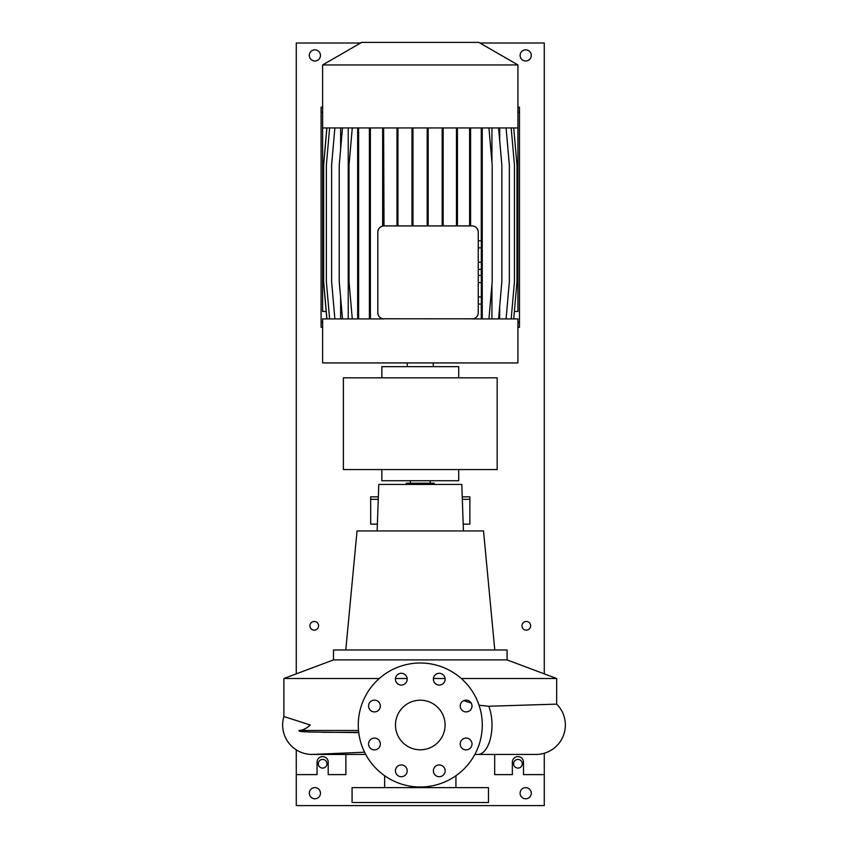 <?xml version="1.0" encoding="UTF-8"?>
<svg xmlns="http://www.w3.org/2000/svg" width="848" height="848" viewBox="0 0 848 848"><rect width="100%" height="100%" fill="white"/><g stroke="black" fill="none" stroke-linecap="round" stroke-linejoin="round"><path stroke-width="1.27" d="M420.279 700.204A24.804 24.804 0 0 0 395.486 724.998A24.804 24.804 0 0 0 420.279 749.802A24.804 24.804 0 0 0 445.083 724.998A24.804 24.804 0 0 0 420.279 700.204M401.295 673.291A5.894 5.894 0 0 0 395.412 679.174A5.894 5.894 0 0 0 401.295 685.067A5.894 5.894 0 0 0 407.188 679.174A5.894 5.894 0 0 0 401.295 673.291M374.456 700.13A5.894 5.894 0 0 0 368.562 706.024A5.894 5.894 0 0 0 374.456 711.907A5.894 5.894 0 0 0 380.349 706.024A5.894 5.894 0 0 0 374.456 700.13M374.456 738.089A5.894 5.894 0 0 0 368.562 743.982A5.894 5.894 0 0 0 374.456 749.876A5.894 5.894 0 0 0 380.349 743.982A5.894 5.894 0 0 0 374.456 738.089M401.295 764.938A5.894 5.894 0 0 0 395.412 770.821A5.894 5.894 0 0 0 401.295 776.715A5.894 5.894 0 0 0 407.188 770.821A5.894 5.894 0 0 0 401.295 764.938M439.264 764.938A5.894 5.894 0 0 0 433.37 770.821A5.894 5.894 0 0 0 439.264 776.715A5.894 5.894 0 0 0 445.147 770.821A5.894 5.894 0 0 0 439.264 764.938M466.103 738.089A5.894 5.894 0 0 0 460.21 743.982A5.894 5.894 0 0 0 466.103 749.876A5.894 5.894 0 0 0 471.997 743.982A5.894 5.894 0 0 0 466.103 738.089M466.103 700.13A5.894 5.894 0 0 0 460.21 706.024A5.894 5.894 0 0 0 466.103 711.907A5.894 5.894 0 0 0 471.997 706.024A5.894 5.894 0 0 0 466.103 700.13M439.264 673.291A5.894 5.894 0 0 0 433.37 679.174A5.894 5.894 0 0 0 439.264 685.067A5.894 5.894 0 0 0 445.147 679.174A5.894 5.894 0 0 0 439.264 673.291M535.904 754.455L474.838 754.455L535.904 754.455A29.447 29.447 0 0 0 556.68 704.126L488.755 706.246L479.046 705.25M313.463 754.423A29.447 29.447 0 0 1 313.453 754.423A29.447 29.447 -90 0 1 312.096 754.455L312.096 754.455A29.447 29.447 -90 0 1 283.879 716.549L283.879 716.549A29.447 29.447 0 0 0 309.488 754.338L311.163 754.434M310.739 754.423L310.739 754.423A29.447 29.447 0 0 1 309.488 754.338M507.083 659.903L333.487 659.903L333.487 649.981L507.083 649.981L507.083 659.903L556.68 678.506L461.291 678.506M445.115 678.506L433.413 678.506M463.729 700.628L471.202 703.077M358.746 732.619L308.714 731.994C305.471 731.601 298.666 732.068 299.005 730.478C302.694 730.361 306.446 728.527 310.283 724.998L283.879 716.549L283.879 678.506L379.268 678.506M434.229 484.452L434.229 483.212L406.33 483.212L406.33 484.452M494.776 649.981L483.519 530.943L357.04 530.943L345.783 649.981M463.432 530.943L461.8 484.452L378.759 484.452L377.137 530.943M488.48 787.622L352.079 787.622L352.079 802.505L488.48 802.505L488.48 787.622M296.281 749.844L296.281 774.606L317.057 774.606L317.057 762.204A5.576 5.576 0 0 1 322.632 756.617A5.576 5.576 0 0 1 328.208 762.204L328.208 774.606L345.878 774.606L345.878 754.455M494.681 754.455L494.681 774.606L512.351 774.606L512.351 762.204A5.576 5.576 0 0 1 517.927 756.617A5.576 5.576 0 0 1 523.502 762.204L523.502 774.606L544.278 774.606L544.278 753.236M420.279 786.997A61.999 61.999 0 0 0 482.279 724.998A61.999 61.999 0 0 0 420.279 663.009A61.999 61.999 0 0 0 358.28 724.998A61.999 61.999 0 0 0 420.279 786.997M378.325 496.843L370.682 496.843L370.682 499.324L378.24 499.324M463.188 524.128L469.877 524.128L469.877 496.843L462.234 496.843M469.877 499.324L462.319 499.324M377.371 524.128L370.682 524.128L370.682 499.324M407.146 678.506L395.444 678.506M343.398 377.816L343.398 469.569L497.161 469.569L497.161 377.816L343.398 377.816M381.844 469.569L381.844 480.731L458.715 480.731L458.715 469.569M458.715 377.816L458.715 366.654L381.844 366.654L381.844 377.816M433.296 366.654L433.296 362.933M407.263 366.654L407.263 362.933M361.693 42.4L478.866 42.4L517.927 64.946L322.632 64.946L361.693 42.4M322.632 64.946L322.632 127.953L517.927 127.953L517.927 64.946M473.163 318.816L382.649 318.763C379.734 318 378.123 315.986 377.816 312.711A6.201 6.201 0 0 0 384.006 318.912L322.632 318.912L322.632 362.933L517.927 362.933L517.927 318.912L472.05 318.912A6.201 6.201 0 0 0 478.251 312.711L478.251 232.119A6.201 6.201 0 0 0 472.05 225.918L384.006 225.918A6.201 6.201 0 0 0 377.816 232.119C378.113 228.854 379.734 226.829 382.649 226.066L382.649 127.953M322.632 122.377L322.632 311.47L326.183 311.47M517.927 122.377L517.927 311.47L514.376 311.47M478.251 282.617L481.346 282.617L481.346 275.452L478.251 275.452M481.346 282.617L481.346 296.927L478.251 296.927M481.346 296.927L481.346 304.093L478.251 304.093M477 228.388L478.092 230.741M478.208 231.419L478.251 232.119M478.251 312.711L478.092 314.089M491.935 127.953L491.935 162.328M491.935 284.546L491.935 318.912M499.695 127.953L499.695 140.567M499.695 306.308L499.695 318.912M340.642 127.953L340.642 149.227M340.642 297.648L340.642 318.912M383.625 127.953L384.006 225.918M348.231 127.953L348.231 318.912M329.618 127.953L326.363 165.159L326.363 281.706L329.618 318.912M377.816 232.119L377.816 312.711M478.251 247.892L481.346 247.892L481.346 240.737L478.251 240.737M481.346 247.892L481.346 262.212L478.251 262.212M481.346 262.212L481.346 269.367L478.251 269.367M383.625 165.159L382.649 165.159M457.432 127.953L457.432 165.159L456.457 165.159L456.457 225.918M457.432 165.159L457.432 225.918M456.457 127.953L456.457 165.159M428.176 127.953L428.176 165.159L427.201 165.159L427.201 225.918M428.176 165.159L428.176 225.918M427.201 127.953L427.201 165.159M443.154 127.953L443.154 165.159L442.179 165.159L442.179 225.918M443.154 165.159L443.154 225.918M442.179 127.953L442.179 165.159M412.965 127.953L412.965 165.159L411.99 165.159L411.99 225.918M412.965 165.159L412.965 225.918M411.99 127.953L411.99 165.159M397.956 127.953L397.956 165.159L396.981 165.159L396.981 225.918M397.956 165.159L397.956 225.918M396.981 127.953L396.981 165.159M470.598 127.953L470.598 165.159L469.622 165.159L469.622 225.918M470.598 165.159L470.598 225.918M469.622 127.953L469.622 165.159M326.83 127.953L323.576 165.159L323.576 281.706L326.83 318.912M342.497 127.953L339.242 165.159L339.242 281.706L342.497 318.912M513.729 127.953L516.983 165.159L516.983 281.706L513.729 318.912M334.865 127.953L331.61 165.159L331.61 281.706L334.865 318.912M511.185 127.953L514.439 165.159L514.439 281.706L511.185 318.912M498.592 127.953L501.846 165.159L501.846 281.706L498.592 318.912M369.399 127.953L369.399 318.912M370.375 127.953L370.375 165.159L369.399 165.159M370.375 165.159L370.375 281.706L369.399 281.706M370.375 281.706L370.375 318.912M358.619 127.953L358.619 318.912M357.655 127.953L357.655 318.912M358.619 165.159L357.655 165.159M358.619 281.706L357.655 281.706M352.28 127.953L349.026 165.159L349.026 281.706L352.28 318.912M326.915 127.953L323.66 165.159L323.66 281.706L326.915 318.912M481.272 127.953L481.272 240.737M482.247 127.953L482.247 165.159L481.272 165.159M481.272 269.367L481.272 275.452M482.247 165.159L482.247 281.706L481.346 281.706M481.272 304.093L481.272 318.912M482.247 281.706L482.247 318.912M488.936 127.953L492.19 165.159L492.19 281.706L488.936 318.912M506.086 127.953L509.341 165.159L509.341 281.706L506.086 318.912M314.258 621.467A4.335 4.335 0 0 0 309.923 625.803A4.335 4.335 0 0 0 314.258 630.149A4.335 4.335 0 0 0 318.604 625.803A4.335 4.335 0 0 0 314.258 621.467M526.301 621.467A4.335 4.335 0 0 0 521.955 625.803A4.335 4.335 0 0 0 526.301 630.149A4.335 4.335 0 0 0 530.636 625.803A4.335 4.335 0 0 0 526.301 621.467M517.927 759.416A4.335 4.335 0 0 0 513.591 763.751A4.335 4.335 0 0 0 517.927 768.087A4.335 4.335 0 0 0 522.273 763.751A4.335 4.335 0 0 0 517.927 759.416M322.632 759.416A4.335 4.335 0 0 0 318.297 763.751A4.335 4.335 0 0 0 322.632 768.087A4.335 4.335 0 0 0 326.968 763.751A4.335 4.335 0 0 0 322.632 759.416M314.884 787.622A5.576 5.576 0 0 0 309.308 793.198A5.576 5.576 0 0 0 314.884 798.784A5.576 5.576 0 0 0 320.459 793.198A5.576 5.576 0 0 0 314.884 787.622M525.675 787.622A5.576 5.576 0 0 0 520.1 793.198A5.576 5.576 0 0 0 525.675 798.784A5.576 5.576 0 0 0 531.261 793.198A5.576 5.576 0 0 0 525.675 787.622M525.675 49.841A5.576 5.576 0 0 0 520.1 55.417A5.576 5.576 0 0 0 525.675 61.003A5.576 5.576 0 0 0 531.261 55.417A5.576 5.576 0 0 0 525.675 49.841M314.884 49.841A5.576 5.576 0 0 0 309.308 55.417A5.576 5.576 0 0 0 314.884 61.003A5.576 5.576 0 0 0 320.459 55.417A5.576 5.576 0 0 0 314.884 49.841M360.623 43.015L296.281 43.015L296.281 673.853M296.281 774.606L296.281 805.6L544.278 805.6L544.278 774.606M479.947 43.015L544.278 43.015L544.278 673.853M517.927 107.187L519.474 107.187L519.474 327.286L517.927 327.286M322.632 112.148L321.085 112.148L321.085 322.325L322.632 322.325M321.085 112.148L321.085 107.187L322.632 107.187M322.632 327.286L321.085 327.286L321.085 322.325M477.837 754.455A29.447 14.172 -90 0 0 491.999 724.998A29.447 14.172 -90 0 0 488.755 706.246M358.715 732.312L322.738 732.312M358.524 730.478L299.005 730.478M519.474 112.148L517.927 112.148M517.927 322.325L519.474 322.325M364.576 752.218L312.096 754.455L365.721 754.455M556.68 678.506L556.68 704.126M430.201 480.731L430.201 483.212M455.927 775.729L455.927 787.622M384.632 775.729L384.632 787.622M333.487 659.903L283.879 678.506M410.358 480.731L410.358 483.212"/></g></svg>
